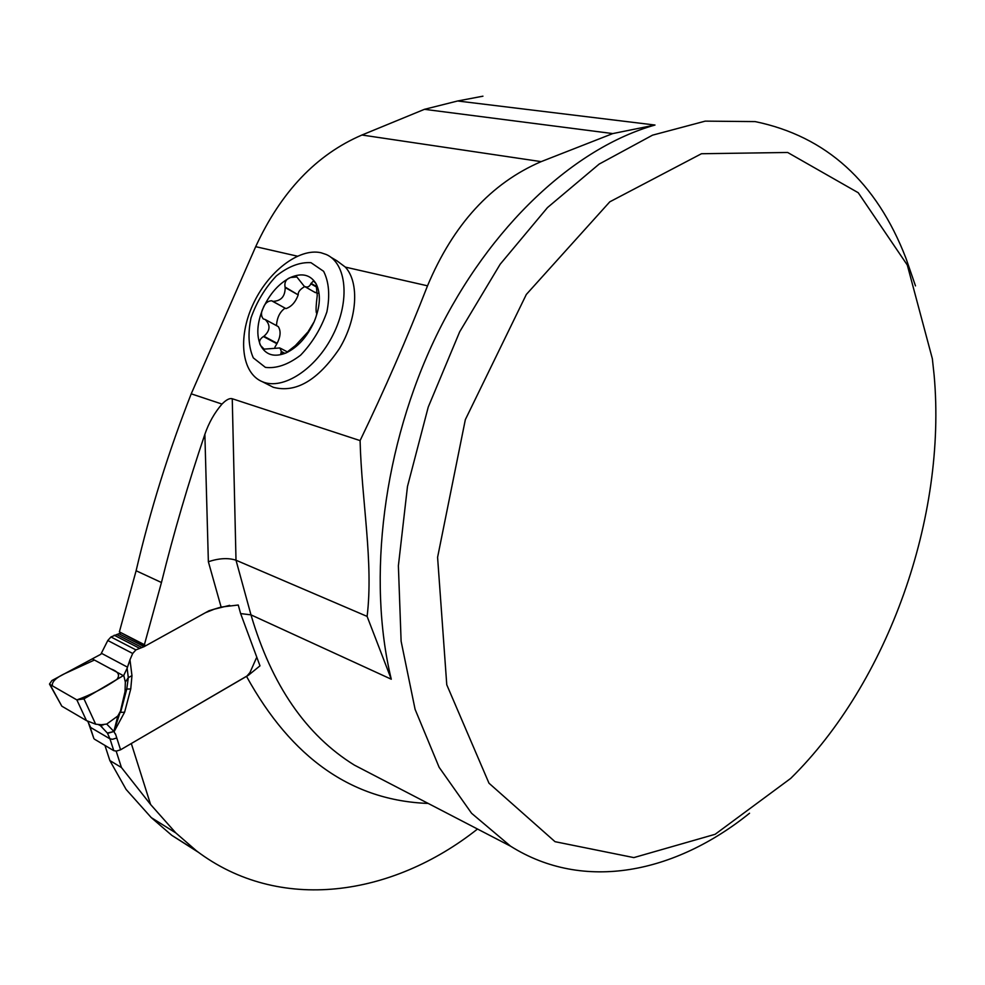 <?xml version="1.0" encoding="UTF-8"?>
<svg xmlns="http://www.w3.org/2000/svg" width="985" height="985" viewBox="0 0 985 985"><rect width="100%" height="100%" fill="white"/><g stroke="black" fill="none" stroke-linecap="round" stroke-linejoin="round"><path stroke-width="1.48" d="M204.868 434.311C188.283 483.266 173.803 532.663 161.454 582.517L144.401 644.67L145.583 645.84L208.98 610.749L221.12 607.068L208.364 561.721L204.868 434.311C208.82 422.811 214.521 412.727 221.994 404.072C226.218 399.762 229.64 397.977 232.251 398.74L360.091 440.603C384.839 389.247 407.31 337.658 427.515 285.822L345.353 267.107C359.697 282.683 357.309 319.041 339.357 348.69C317.823 380.395 295.796 393.261 273.288 387.29L269.361 385.283M297.335 256.162L255.694 246.669L191.225 393.828C168.57 451.536 150.188 510.513 136.115 570.746L119.382 631.878L145.583 645.84M482.945 96.185L457.631 100.987L424.461 109.323L361.951 135.019C316.431 154.571 281.008 191.792 255.694 246.669M198.514 852.37L171.821 835.366L151.271 817.612L126.092 789.416L109.84 760.531L104.952 745.423M749.548 813.241C675.205 873.19 583.859 892.312 510.575 846.189L471.593 813.302L439.138 767.315L415.091 709.335L401.117 641.247L398.383 565.809L407.482 486.467L428.229 407.113L459.687 331.785L500.183 264.214L547.5 207.564L599.139 164.101L652.526 135.167L705.235 121.13L755.163 121.598C826.169 136.299 876.441 181.856 905.954 258.255L915.496 285.896M934.137 375.285L932.352 358.725L907.296 265.039L858.255 192.74L787.668 152.478L701.455 153.734L609.789 201.826L526.322 294.466L465.339 419.647L437.586 557.325L446.771 684.784L488.979 783.198L555.023 841.683L633.823 857.603L715.135 834.295L790.672 778.433C888.211 682.494 946.856 516.916 934.137 375.285M427.515 285.822C453.248 224.543 491.121 183.148 541.147 161.638L612.781 133.578L655 125.033C574.76 147.59 489.742 225.774 436.343 335.762C383.14 445.811 366.9 578.688 391.279 679.219L367.11 616.401C373.672 562.558 361.581 500.208 360.091 440.603M221.12 607.068L238.259 605.012L240.623 613.581L259.991 665.835L248.429 675.242L131.313 743.515L150.594 804.499L121.438 767.524L109.84 760.531M171.821 835.366L196.434 850.818L175.835 832.941L150.594 804.499M196.434 850.818C279.248 913.649 392.362 896.473 477.503 829.038M367.11 616.401L236.006 560.219L250.978 614.862L391.279 679.219M612.781 133.578L424.461 109.323M208.364 561.721C219.052 558.199 228.261 557.695 236.006 560.219L232.251 398.74M121.438 767.524L116.168 751.112M119.382 631.878L144.401 644.67M345.353 267.107L336.858 260.766M308.428 331.145L314.129 321.775C307.148 336.907 297.765 347.299 286.007 352.962L295.414 345.563L308.588 331.231M316.468 312.627L316.32 312.651C315.816 309.795 316.136 304.094 317.244 295.537L316.099 283.754C310.46 274.643 301.89 272.574 290.403 277.536C278.927 283.409 269.828 293.641 263.106 308.243C256.999 323.018 256.186 335.491 260.693 345.649C265.938 355.092 274.372 357.53 286.007 352.962L280.762 353.997L281.378 351.51L279.9 347.951L264.14 349.133L260.693 345.649C258.538 342.287 259.437 339.246 263.401 336.525L263.931 336.267C270.222 330.652 270.653 325.075 265.211 319.509L263.278 318.931C260.939 315.951 260.877 312.393 263.106 308.243C264.719 303.491 267.588 300.991 271.7 300.745L272.882 301.373C281.07 301.053 285.17 296.448 285.17 287.558L285.01 286.992C284.333 282.178 286.13 279.026 290.403 277.536L296.842 276.957L304.242 286.29C307.197 287.78 309.401 286.955 310.841 283.803L313.427 280.885L316.099 283.754C321.024 293.776 320.371 306.446 314.129 321.775C316.037 317.305 316.911 314.166 316.776 312.368L316.899 312.861M317.847 293.271L314.252 291.991M310.977 283.311L317.379 286.992M285.01 286.992L298.209 294.897C295.537 302.161 291.449 306.729 285.958 308.613L272.377 301.201M304.71 286.561C300.166 289.258 298.012 291.892 298.246 294.453M265.802 319.842L278.262 326.589C281.008 330.886 280.639 336.464 277.13 343.309L274.913 347.2M285.022 308.194C279.9 311.765 277.044 317.564 276.465 325.604M263.401 336.525L276.81 343.679M281.144 351.854L284.394 353.578M321.024 252.751L326.367 254.549C346.683 263.512 350.266 300.831 333.004 334.9C316 369.092 282.917 390.516 262.466 381.761C241.584 373.377 237.619 337.88 252.763 304.981C267.625 271.995 298.75 247.703 321.024 252.751M310.977 262.675L323.622 271.306C329.002 281.981 330.086 295.512 326.885 311.9C321.073 328.547 312.294 342.989 300.56 355.216C288.063 364.684 276.342 368.735 265.371 367.356L253.317 357.887C248.491 346.966 247.727 333.595 251.04 317.786C256.703 301.853 265.125 287.916 276.317 275.96C288.334 266.43 299.883 261.998 310.977 262.675M61.784 706.11L49.484 684.07L51.885 680.549L100.864 654.249L107.796 640.496L110.96 636.963L120.564 633.035M256.396 658.005L249.956 672.558L247.001 675.993L120.564 749.794L116.341 751.112L113.78 750.668L109.975 738.849L112.536 739.279L116.772 737.962L120.564 749.794M229.677 605.344L214.287 609.186L205.434 612.707L144.142 646.64L135.905 649.891L132.704 653.486L129.971 659.753L131.965 675.648L128.309 677.643L127.127 668.249L129.971 659.753M124.59 712.229L120.613 712.364L126.769 689.044L130.746 688.983L124.59 712.229L114.051 731.757L115.208 733.973M115.454 733.837L116.772 737.962M61.821 706.171L49.927 684.44L76.855 699.904L83.984 698.87L123.753 675.378L127.127 668.249M62.178 706.393L86.471 720.601L76.855 699.904L52.427 685.868C51.503 681.571 56.748 676.978 68.15 672.09L94.4 660.036L110.8 668.889C118.36 671.585 120.355 675.119 116.784 679.502C103.868 688.232 90.558 695.028 76.855 699.904M86.471 720.601L95.668 724.197L83.984 698.87M123.753 675.378L125.341 682.088L128.309 677.643L126.769 689.044L125.033 691.667L125.341 682.088M117.818 715.996L106.7 724.061L113.866 731.436L117.818 715.996L120.478 711.121L125.033 691.667M89.943 726.524L93.723 738.11M94.462 739.181L113.78 750.668M87.788 721.328L90.657 727.484L109.975 738.849L107.402 733.086L99.854 725.058M107.365 733.037L113.952 731.498L120.478 711.121M107.402 733.086L113.952 731.498L107.562 733.369M87.468 721.155L88.231 722.054M93.895 738.615L88.059 721.771M99.583 724.96L106.7 724.061M95.668 724.197L103.314 724.923M221.994 404.072L191.225 393.828M457.631 100.987L655 125.033M379.717 778.273L354.378 765.111C306.113 735.216 271.651 685.141 250.978 614.862L240.623 613.581M428.216 803.44C352.187 800.645 291.609 758.265 246.484 676.289M541.147 161.638L361.951 135.019M175.835 832.941L151.271 817.612M161.454 582.517L136.115 570.746M310.841 283.803L317.539 287.632M285.17 287.558L298.209 294.897M272.882 301.373L285.958 308.613M263.931 336.267L277.13 343.309M281.378 351.51L284.924 353.393M131.965 675.648L130.746 688.983M115.048 750.829L116.341 751.112M92.898 659.224L123.322 675.636M101.529 653.351L127.422 667.128M107.796 640.496L132.704 653.486M110.96 636.963L135.905 649.891M114.186 635.214L139.156 648.093M116.661 634.512L141.655 647.367M119.136 633.811L144.142 646.64M379.557 778.187L510.575 846.189M315.372 292.631L304.242 286.29M314.055 281.254L313.427 280.885M278.262 326.589L265.593 319.719M287.731 352.113L280.848 348.456M262.466 381.761L273.288 387.29M330.763 257.159L336.833 260.754M101.837 726.302L99.448 724.911M98.291 724.591L101.726 726.216"/></g></svg>
